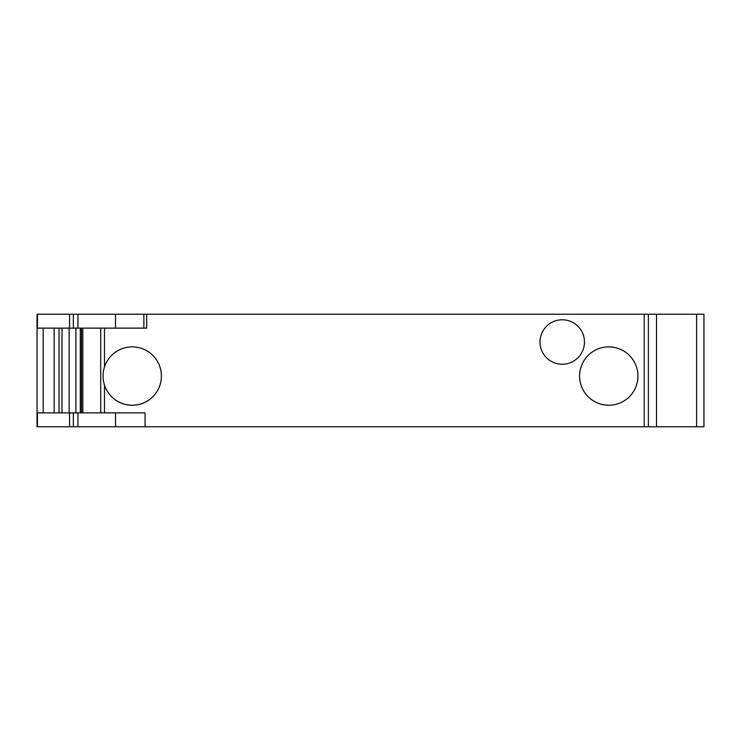 <?xml version="1.0" encoding="UTF-8"?>
<svg xmlns="http://www.w3.org/2000/svg" width="741" height="741" viewBox="0 0 741 741"><rect width="100%" height="100%" fill="white"/><g stroke="black" fill="none" stroke-linecap="round" stroke-linejoin="round"><path stroke-width="1.11" d="M104.342 367.471A29.177 29.177 0 0 1 161.251 373.084A29.177 29.177 0 0 1 104.398 384.848M103.064 376.993A29.177 29.177 0 0 1 103.045 376.437M115.503 426.77L115.503 412.876L145.06 412.876L145.06 426.77L37.05 426.77L37.05 314.23L703.95 314.23L703.95 426.77L656.517 426.77L656.517 314.23M656.517 426.77L145.06 426.77M115.503 412.876L37.05 412.876M146.681 314.23L146.681 328.124L37.05 328.124M648.375 426.77L648.375 314.23M104.49 412.876L104.49 385.135A29.177 29.177 0 0 0 161.232 372.982A29.177 29.177 0 0 0 104.49 366.98L104.49 328.124M637.955 376.058A29.177 29.177 0 0 1 594.189 401.326A29.177 29.177 0 0 1 594.189 350.789A29.177 29.177 0 0 1 637.955 376.058M562.224 319.788A22.23 22.23 0 0 1 581.481 353.133A22.23 22.23 0 0 1 542.977 353.133A22.23 22.23 0 0 1 562.224 319.788M104.49 385.135C102.564 379.077 102.564 373.029 104.49 366.98M81.51 412.876L81.51 328.124M75.906 412.876L75.906 328.124M69.154 412.876L69.154 328.124M54.158 412.876L54.158 328.124M115.503 328.124L115.503 314.23M77.962 328.124L77.962 314.23M73.34 328.124L73.34 314.23M69.561 328.124L69.561 314.23M37.439 328.124L37.439 314.23M143.865 328.124L143.865 314.23M696.623 426.77L696.623 314.23M644.207 426.77L644.207 314.23M77.962 426.77L77.962 412.876M73.34 426.77L73.34 412.876M69.561 426.77L69.561 412.876M37.439 426.77L37.439 412.876M43.182 412.876L43.182 328.124M100.711 412.876L100.711 328.124M82.816 412.876L82.816 328.124M80.287 412.876L80.287 328.124M61.985 412.876L61.985 328.124M59.039 412.876L59.039 328.124"/></g></svg>
